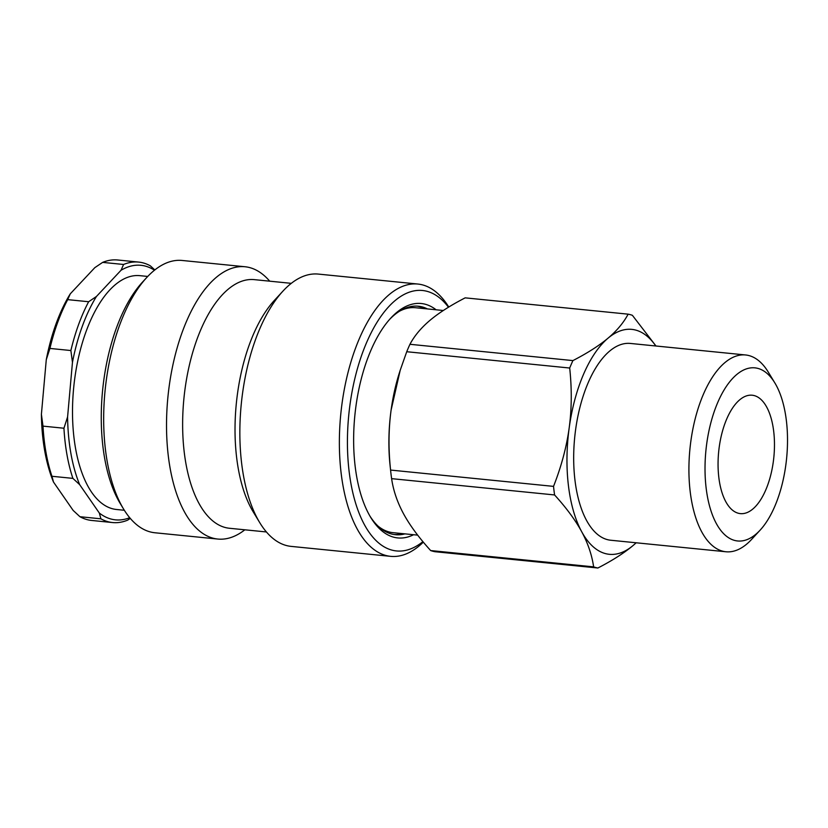 <?xml version="1.0" encoding="UTF-8"?>
<svg xmlns="http://www.w3.org/2000/svg" width="828" height="828" viewBox="0 0 828 828"><rect width="100%" height="100%" fill="white"/><g stroke="black" fill="none" stroke-linecap="round" stroke-linejoin="round"><path stroke-width="1.24" d="M402.346 533.605A114.823 53.499 -84.3 0 1 394.128 534.536M416.981 306.112A114.823 53.499 -84.3 0 1 424.847 308.658M378.106 526.173A113.032 52.671 95.7 0 0 388.994 531.928A113.032 52.671 95.7 0 0 392.989 532.673L417.695 535.136M443.301 310.51L415.501 307.726A113.032 52.671 95.7 0 0 399.624 311.142M553.539 486.378A127.905 59.595 95.7 0 0 554.574 494.947L391.613 478.646A127.905 59.595 -84.3 0 1 390.733 471.546A127.905 59.595 -84.3 0 1 390.578 470.066L553.539 486.378C561.343 466.464 566.559 446.985 569.178 427.952C571.755 408.918 571.931 388.943 569.695 368.025L406.734 351.724A127.905 59.595 -84.3 0 1 409.953 344.293L572.914 360.594A127.905 59.595 95.7 0 0 569.695 368.025M593.624 566.859A127.905 59.595 95.7 0 0 597.878 568.008L434.917 551.707A127.905 59.595 -84.3 0 1 430.663 550.558L593.624 566.859C591.906 554.957 587.921 543.23 581.66 531.659C575.356 520.098 566.331 507.854 554.574 494.947M655.993 346.011L632.375 315.302A127.905 59.595 95.7 0 0 628.131 314.164L465.17 297.852C450.68 305.325 438.954 312.818 430.001 320.312C421.121 327.826 414.435 335.816 409.953 344.293M636.204 542.785L633.047 545.548A113.032 52.671 95.7 0 0 636.101 542.775M655.797 345.99A113.032 52.671 95.7 0 0 608.083 338.134C616.943 330.662 623.619 322.672 628.131 314.164M572.914 360.594C587.456 353.09 599.182 345.597 608.083 338.134A113.032 52.671 95.7 0 0 569.178 427.952A113.032 52.671 95.7 0 0 581.66 531.659A113.032 52.671 95.7 0 0 633.047 545.548C624.146 553.011 612.42 560.504 597.878 568.008M391.613 478.646C393.321 490.497 397.305 502.234 403.578 513.846C409.922 525.469 418.958 537.703 430.663 550.558M406.734 351.724L400.193 370.292L391.095 410.139C388.518 429.256 388.353 449.242 390.578 470.066M400.193 370.292L399.293 373.128A113.032 52.671 95.7 0 0 391.095 410.139A113.032 52.671 95.7 0 0 390.071 465.346L390.733 471.546M738.245 513.225A59.492 27.717 -84.3 0 1 718.932 449.387A59.492 27.717 -84.3 0 1 752.197 395.225A59.492 27.717 -84.3 0 1 754.298 395.608A59.492 27.717 -84.3 0 1 773.6 459.457A59.492 27.717 -84.3 0 1 740.346 513.619A59.492 27.717 -84.3 0 1 738.245 513.225M758.013 368.429A86.992 40.531 -84.3 0 1 774.873 382.96A86.992 40.531 -84.3 0 1 760.145 530.127A86.992 40.531 -84.3 0 1 705.032 470.966A86.992 40.531 -84.3 0 1 758.013 368.429M774.873 382.96L768.312 372.145A98.884 46.078 95.7 0 0 749.143 355.626A98.884 46.078 95.7 0 0 745.635 354.974A98.884 46.078 95.7 0 0 690.366 444.998A98.884 46.078 95.7 0 0 722.451 551.117A98.884 46.078 95.7 0 0 725.949 551.769A98.884 46.078 95.7 0 0 751.565 539.432L760.145 530.127M745.635 354.974L630.408 343.444A98.884 46.078 95.7 0 0 575.129 433.468A98.884 46.078 95.7 0 0 607.224 539.587A98.884 46.078 95.7 0 0 610.722 540.239L725.949 551.769M73.164 510.441L53.478 482.02L51.936 476.276L72.885 478.377L79.664 484.639L99.35 513.07L100.892 518.814L79.943 516.713L73.164 510.441M41.4 414.331L46.275 359.714L49.928 348.433L70.877 350.534L72.46 362.333L67.585 416.95L63.942 428.231L42.994 426.13L41.4 414.331A127.905 59.595 95.7 0 0 53.478 482.02M70.266 293.847L94.827 267.651L102.641 262.383L123.589 264.474L121.023 270.27L96.452 296.465L88.648 301.734L67.699 299.643L70.266 293.847A127.905 59.595 95.7 0 0 46.275 359.714M154.836 269.928L150.313 265.819A130.876 60.982 95.7 0 0 138.628 262.083A130.876 60.982 95.7 0 0 123.589 264.474M100.892 518.814A130.876 60.982 95.7 0 0 112.567 522.551A130.876 60.982 95.7 0 0 127.605 520.16L130.306 518.411M49.928 348.433A130.876 60.982 -84.3 0 1 67.699 299.643M51.936 476.276A130.876 60.982 -84.3 0 1 42.994 426.13M112.567 522.551L91.618 520.45A130.876 60.982 -84.3 0 1 79.943 516.713M102.641 262.383A130.876 60.982 -84.3 0 1 117.679 259.992L138.628 262.083M88.648 301.734A130.876 60.982 95.7 0 0 70.877 350.534M63.942 428.231A130.876 60.982 95.7 0 0 72.885 478.377M72.46 362.333A127.905 59.595 -84.3 0 1 96.452 296.465M79.664 484.639A127.905 59.595 -84.3 0 1 67.585 416.95M129.706 517.707A127.905 59.595 -84.3 0 1 99.35 513.07M121.023 270.27A127.905 59.595 -84.3 0 1 154.474 270.228M124.335 510.276L116.52 509.489A117.493 54.741 -84.3 0 1 73.609 388.467A117.493 54.741 -84.3 0 1 138.659 275.569A117.493 54.741 -84.3 0 1 139.922 275.662L147.736 276.449M436.108 309.786A117.793 54.886 95.7 0 0 390.692 318.2A117.793 54.886 95.7 0 0 372.041 347.739A117.793 54.886 95.7 0 0 370.758 517.479A117.793 54.886 95.7 0 0 413.596 534.733M404.964 533.863A114.823 53.499 -84.3 0 1 395.432 534.702A114.823 53.499 -84.3 0 1 369.94 516.103M389.615 319.401A114.823 53.499 -84.3 0 1 418.295 306.215A114.823 53.499 -84.3 0 1 427.465 308.927M422.922 541.636A130.876 60.982 -84.3 0 1 354.332 498.715A130.876 60.982 -84.3 0 1 367.891 339.625A130.876 60.982 -84.3 0 1 448.476 307.229M448.776 307.043A136.827 63.756 95.7 0 0 417.871 284.045A136.827 63.756 95.7 0 0 360.76 335.423A136.827 63.756 95.7 0 0 341.571 476.576A136.827 63.756 95.7 0 0 390.619 556.344A136.827 63.756 95.7 0 0 423.325 542.123M417.871 284.045L318.356 274.089A136.827 63.756 95.7 0 0 282.907 291.156A136.827 63.756 95.7 0 0 261.244 325.456A136.827 63.756 95.7 0 0 259.744 522.644A136.827 63.756 95.7 0 0 291.104 546.387L390.619 556.344M217.774 539.049L154.929 532.766A136.827 63.756 -84.3 0 1 123.558 509.013A136.827 63.756 -84.3 0 1 125.059 311.835A136.827 63.756 -84.3 0 1 146.722 277.525A136.827 63.756 -84.3 0 1 182.17 260.468L245.026 266.751A136.827 63.756 95.7 0 0 187.915 318.128A136.827 63.756 95.7 0 0 168.726 459.281A136.827 63.756 95.7 0 0 217.774 539.049A136.827 63.756 95.7 0 0 244.84 529.806M146.722 277.525L142.437 282.182A130.876 60.982 95.7 0 0 121.716 314.992A130.876 60.982 95.7 0 0 120.277 503.6L123.558 509.013M269.711 281.178A136.827 63.756 95.7 0 0 245.026 266.751M291.29 283.342L254.32 279.636A124.935 58.208 95.7 0 0 202.167 326.542A124.935 58.208 95.7 0 0 184.644 455.431A124.935 58.208 95.7 0 0 229.439 528.264L266.419 531.959M282.907 291.156L274.327 300.46A124.935 58.208 95.7 0 0 254.548 331.78A124.935 58.208 95.7 0 0 253.182 511.818L259.744 522.644"/></g></svg>
